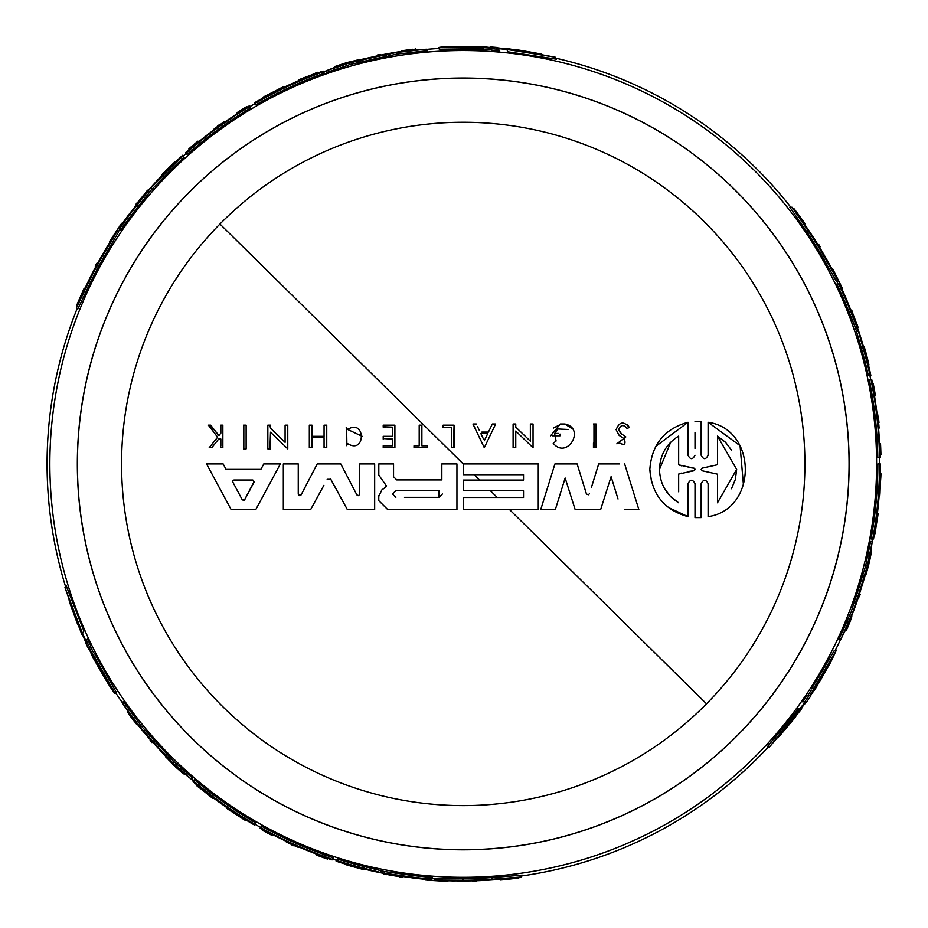 <?xml version="1.0" encoding="UTF-8"?>
<svg xmlns="http://www.w3.org/2000/svg" width="928" height="928" viewBox="0 0 928 928"><rect width="100%" height="100%" fill="white"/><g stroke="black" fill="none" stroke-linecap="round" stroke-linejoin="round"><path stroke-width="1.39" d="M555.86 58.197A416.162 416.162 0 0 1 790.807 207.234A416.162 416.162 0 0 0 555.86 58.197A416.162 416.162 0 0 1 790.807 207.234M869.861 375.364A416.162 416.162 0 0 1 870.731 379.471A416.162 416.162 0 0 0 869.861 375.364A416.162 416.162 0 0 1 870.731 379.471M879.35 457.632A416.162 416.162 0 0 1 879.396 463.919A416.162 416.162 0 0 0 879.35 457.632A416.162 416.162 0 0 1 879.396 463.919M768.291 747.005A416.162 416.162 0 0 1 521.745 875.951A416.162 416.162 0 0 0 768.291 747.005A416.162 416.162 0 0 1 521.745 875.951A416.162 416.162 0 0 0 768.291 747.005M872.575 538.971A416.162 416.162 0 0 1 872.111 541.442A416.162 416.162 0 0 0 872.575 538.971A416.162 416.162 0 0 1 872.111 541.442A416.162 416.162 0 0 0 872.575 538.971M840.536 639.508A416.162 416.162 0 0 1 835.223 650.516A416.162 416.162 0 0 0 840.536 639.508A416.162 416.162 0 0 1 835.223 650.516A416.162 416.162 0 0 0 840.536 639.508M88.682 649.124A417.844 417.844 0 0 1 85.446 642.431A417.844 417.844 0 0 0 88.682 649.124L82.244 634.079L81.884 634.694L64.972 587.575L82.546 633.546L83.59 631.748M336.62 860.36A416.162 416.162 0 0 1 332.618 859.061A416.162 416.162 0 0 0 336.62 860.36A416.162 416.162 0 0 1 332.618 859.061A416.162 416.162 0 0 0 336.62 860.36M260.629 827.428A416.162 416.162 0 0 1 255.154 824.331A416.162 416.162 0 0 0 260.629 827.428A416.162 416.162 0 0 1 255.154 824.331A416.162 416.162 0 0 0 260.629 827.428M193.581 780.9A416.162 416.162 0 0 1 191.655 779.265A416.162 416.162 0 0 0 193.581 780.9A416.162 416.162 0 0 1 191.655 779.265A416.162 416.162 0 0 0 193.581 780.9M122.519 702.89A416.162 416.162 0 0 1 115.652 692.775A416.162 416.162 0 0 0 122.519 702.89A416.162 416.162 0 0 1 115.652 692.775A416.162 416.162 0 0 0 122.519 702.89M800.829 708.795L801.792 708.795L801.084 708.795L803.497 705.315L806.722 701.846A417.844 417.844 0 0 0 810.898 695.698L806.722 701.846A417.844 417.844 0 0 0 810.898 695.698L810.202 695.698L815.457 688.704L830.711 662.221L836.174 650.516L813.496 688.704L814.181 688.704L809.61 695.698L807.58 695.698L811.327 690.13M490.123 46.945A417.844 417.844 0 0 1 497.536 47.49A417.844 417.844 0 0 0 490.123 46.945L506.375 48.894L506.015 48.279L555.28 57.2L506.676 49.428L507.72 51.237M65.552 586.566A416.162 416.162 0 0 1 77.152 308.583A416.162 416.162 0 0 0 65.552 586.566A416.162 416.162 0 0 1 47.073 463.919A416.162 416.162 0 0 0 65.552 586.566M183.222 156.055A416.162 416.162 0 0 1 186.342 153.248A416.162 416.162 0 0 0 183.222 156.055M249.725 106.708A416.162 416.162 0 0 1 255.154 103.518A416.162 416.162 0 0 0 249.725 106.708M323.559 71.908A416.162 416.162 0 0 1 325.937 71.062A416.162 416.162 0 0 0 323.559 71.908M426.636 49.37A416.162 416.162 0 0 1 438.84 48.476A416.162 416.162 0 0 0 426.636 49.37M706.521 703.818A341.666 341.666 0 0 1 223.346 707.217A341.666 341.666 0 0 1 219.948 224.031A341.666 341.666 0 0 1 703.122 220.632A341.666 341.666 0 0 1 706.521 703.818L509.472 509.518M734.129 189.184A385.828 385.828 0 0 1 737.969 734.814A385.828 385.828 0 0 1 192.34 738.665A385.828 385.828 0 0 1 188.5 193.024A385.828 385.828 0 0 1 734.129 189.184M695.002 432.332L695.002 448.456M701.162 455.254L701.162 421.312L695.002 421.312L701.162 421.312L701.162 455.254C703.482 459.754 705.79 459.754 708.099 455.254L708.099 422.263L740.057 445.684L743.502 485.692M708.099 433.283L708.099 422.263C757.689 429.235 757.7 509.623 708.099 516.641L708.099 505.621M708.099 516.641L708.099 483.65C705.79 479.15 703.482 479.15 701.162 483.65L701.162 517.592L695.002 517.592L695.002 506.572M695.002 490.448L695.002 483.65C692.682 479.138 690.351 479.138 688.019 483.662L688.019 516.641L668.334 507.442M651.63 482.537L649.832 469.452C651.688 444.524 664.413 428.794 688.019 422.263L688.019 455.242C690.351 459.754 692.671 459.754 695.002 455.254M655.667 446.449L688.019 422.263L688.019 455.242M593.978 447.714L593.978 423.992M593.456 423.992L596.112 423.992L596.112 447.714L593.456 447.714L593.456 442.969M443.132 426.938L443.132 425.152L454.059 425.152L454.059 447.714L451.333 447.714L451.333 443.642M451.333 432.889L451.333 427.379L449.697 427.379M443.132 425.152L445.881 425.152M454.059 425.152L453.514 447.714M616.122 429.71L619.138 435.383L624.277 438.805L619.138 435.383L616.122 429.71C619.336 421.66 623.767 420.929 629.393 427.541L628.743 427.762M627.212 424.421L629.393 427.541L627.444 428.202M624.277 438.805C626.064 444.408 624.416 445.742 619.336 442.818L616.842 443.816L625.82 436.902L620.507 433.202L618.686 429.71L621.563 433.933M494.949 423.992L495.645 423.992L484.3 447.69L472.955 423.992L473.628 423.992M479.382 430.464L477.468 426.474M488.441 432.088L492.316 423.992L488.441 432.088L481.818 432.088M515.075 423.992L515.759 423.992L515.759 427.077L522.615 433.689M522.998 434.06L530.364 441.171L530.364 423.992L533.043 423.992L533.043 428.237M532.347 423.992L533.043 423.992L533.043 447.714L515.759 431.033L515.759 436.543M533.043 444.222L533.043 447.714L515.759 431.033L515.759 447.714L513.103 447.714L513.103 423.992L515.759 423.992M515.759 444.373L515.759 447.714M513.636 447.714L513.103 423.992M552.485 435.789L560.025 435.789L560.025 434.095M553.401 428.063L561.254 423.992M563.493 423.992L564.874 423.992L572.437 428.887M550.594 435.789L560.35 423.992L564.874 423.992C586.113 428.353 567.02 460.079 553.227 443.294L556.092 440.997L554.619 433.411L557.751 429.003M568.052 429.467L557.798 428.968M558.644 433.411L554.619 433.411M619.452 463.919L598.688 463.919L591.345 487.71M598.688 463.919L604.198 463.919M624.811 509.518L638.824 509.518L624.637 463.919L638.824 509.518L633.302 509.518M611.088 476.667L600.671 509.518L611.088 476.667L618.025 498.997M580.65 509.518L575.14 509.518L565.152 478.024L555.362 509.518L540.757 509.518L543.599 500.401M567.147 484.323L565.152 478.024L555.362 509.518M543.68 509.518L540.757 509.518L554.932 463.919L559.12 463.919M574.014 463.919L577.123 463.919L586.484 494.056M578.956 469.87L586.415 493.94L588.34 494.786L589.5 493.661M463.234 466.076L463.234 463.919L474.254 463.919M501.491 480.054L523.531 480.054L523.531 474.695L463.234 474.695L463.234 463.919L538.275 463.919L538.275 509.518L527.255 509.518M474.254 509.518L463.234 509.518L463.234 497.478L523.531 497.478L523.531 490.773L501.491 490.773M838.054 284.014L836.685 281.08M838.135 281.08L836.256 281.08L822.254 256.499A414.63 414.63 0 0 0 806.803 231.814L789.867 207.234L792.002 207.234A417.113 417.113 0 0 1 804.321 223.834L806.223 226.734A417.008 417.008 0 0 1 827.857 261.568L829.562 264.48A417.113 417.113 0 0 1 838.135 281.08L824.192 256.499A416.312 416.312 0 0 0 808.833 231.814L792.002 207.234M871.821 538.971L871.021 538.971A414.63 414.63 0 0 0 877.865 463.919L880.057 463.919A416.823 416.823 0 0 1 875.672 524.227L875.765 524.227A416.916 416.916 0 0 0 880.15 463.919L880.347 463.919A417.113 417.113 0 0 1 873.538 538.971L872.726 538.971A416.312 416.312 0 0 0 879.547 463.919M869.327 379.471L871.508 379.482L872.691 386.524L871.705 379.494A417.113 417.113 0 0 1 874.478 394.238L874.733 397.451A416.834 416.834 0 0 1 879.512 442.528L879.79 442.528A417.113 417.113 0 0 1 880.301 457.632L877.818 457.632A414.63 414.63 0 0 0 870.916 388.345L869.42 379.471M838.854 639.508A414.63 414.63 0 0 0 846.556 621.992L851.22 611.772L854.421 601.356A414.63 414.63 0 0 0 862.483 575.836L865.708 565.848L867.506 556.046A414.63 414.63 0 0 0 870.557 541.442L872.262 541.442L870.139 555.628A417.113 417.113 0 0 1 864.49 577.808L857.739 599.384A417.113 417.113 0 0 1 847.844 625.333L840.71 639.508L838.854 639.508M870.023 375.364L868.295 375.364A414.63 414.63 0 0 0 861.335 348.012L855.465 327.874L848.784 311.367A414.63 414.63 0 0 0 836.801 284.014L839.55 284.014A417.113 417.113 0 0 1 846.324 298.944L853.957 317.921A417.113 417.113 0 0 1 861.961 341.458L867.297 360.424A417.113 417.113 0 0 1 870.835 375.364L870.023 375.364A416.312 416.312 0 0 0 863.086 348.012L858.481 331.505L856.706 331.505M434.142 880.011L435.07 878.398L463.362 878.549A414.63 414.63 0 0 0 492.466 877.528L522.22 875.139L521.142 876.995A417.113 417.113 0 0 1 500.61 879.35L497.141 879.558A417.008 417.008 0 0 1 456.158 880.881L452.794 880.904A417.113 417.113 0 0 1 434.142 880.011L462.388 880.231A416.312 416.312 0 0 0 491.446 879.28L521.142 876.995M801.792 708.795L769.451 747.005L767.154 747.005L798.393 708.795M803.358 701.846L802.639 701.846L806.861 695.698L809.61 695.698L808.891 695.698L804.692 701.846L805.411 701.846L799.762 708.795L800.47 708.795M813.496 688.704L811.501 688.704L834.295 650.516L836.174 650.516M555.28 57.2L556.429 59.183L508.08 51.852M499.218 50.402L499.577 51.028L492.142 50.448L490.773 48.07L491.782 49.822L485.089 49.37M491.782 49.822L490.773 48.07L482.432 47.606L483.766 49.926L439.304 49.288L438.364 47.653C441.055 46.551 455.532 46.168 481.794 46.504L490.471 47.548M64.972 587.575L66.12 585.591L83.949 631.133M87.128 639.52L87.487 638.893L90.7 645.633L89.332 647.999L90.341 646.248L93.287 652.28M90.341 646.248L89.332 647.999L93.09 655.458L94.436 653.138L116.116 691.975L115.176 693.599C112.868 691.812 105.305 679.47 92.452 656.56L89.03 648.521M431.624 878.48L434.861 878.77M193.952 780.251L194.358 779.555A414.63 414.63 0 0 0 255.919 823.008L254.817 824.911A416.823 416.823 0 0 1 204.786 790.958L204.74 791.039A416.916 416.916 0 0 0 254.771 824.992L254.678 825.154A417.113 417.113 0 0 1 193.094 781.736L193.5 781.028A416.312 416.312 0 0 0 255.072 824.458M332.201 859.722L325.542 857.217L332.108 859.885A417.113 417.113 0 0 1 317.956 854.92L315.056 853.528A416.834 416.834 0 0 1 273.621 835.13L273.482 835.374A417.113 417.113 0 0 1 260.153 828.252L261.394 826.106A414.63 414.63 0 0 0 324.846 854.781L333.28 857.924M123.366 701.429A414.63 414.63 0 0 0 134.688 716.857L141.195 726.009L148.619 733.99A414.63 414.63 0 0 0 166.692 753.722L173.733 761.517L181.32 767.966A414.63 414.63 0 0 0 192.432 777.908L191.586 779.392L180.368 770.46A417.113 417.113 0 0 1 163.978 754.476L148.677 737.841A417.113 417.113 0 0 1 131.15 716.312L122.438 703.03L123.366 701.429M336.539 860.488L337.398 859.003A414.63 414.63 0 0 0 364.565 866.648L384.946 871.636L402.578 874.095A414.63 414.63 0 0 0 432.262 877.401L430.882 879.779A417.113 417.113 0 0 1 414.561 878.178L394.319 875.301A417.113 417.113 0 0 1 369.936 870.464L350.83 865.604A417.113 417.113 0 0 1 336.133 861.196L336.539 860.488A416.312 416.312 0 0 0 363.695 868.156L380.283 872.424L381.176 870.893M120.014 229.274L118.158 231.93M117.438 230.678L118.378 232.302L104.087 256.72A414.63 414.63 0 0 0 90.434 282.437L77.616 309.395L76.548 307.539A417.113 417.113 0 0 1 84.773 288.585L86.327 285.476A417.008 417.008 0 0 1 105.676 249.319L107.335 246.396A417.113 417.113 0 0 1 117.438 230.678L103.124 255.038A416.312 416.312 0 0 0 89.413 280.685L76.548 307.539M323.93 72.546L324.336 73.254A414.63 414.63 0 0 0 255.919 104.841L254.817 102.938A416.823 416.823 0 0 1 309.233 76.583L309.186 76.502A416.916 416.916 0 0 0 254.771 102.857L254.678 102.695A417.113 417.113 0 0 1 323.072 71.073L323.478 71.769A416.312 416.312 0 0 0 255.072 103.391M190.948 148.492L185.878 152.389A417.113 417.113 0 0 1 197.258 142.61L199.914 140.801A416.834 416.834 0 0 1 236.559 114.109L236.42 113.877A417.113 417.113 0 0 1 249.261 105.885L250.49 108.031A414.63 414.63 0 0 0 193.94 148.642L187.004 154.384M427.483 50.831A414.63 414.63 0 0 0 408.471 52.931L397.288 53.986L386.663 56.422A414.63 414.63 0 0 0 360.528 62.211L350.262 64.403L340.878 67.756A414.63 414.63 0 0 0 326.714 72.419L325.856 70.934L339.196 65.679A417.113 417.113 0 0 1 361.236 59.473L383.287 54.543A417.113 417.113 0 0 1 410.71 50.135L426.555 49.23L427.483 50.831M183.141 155.916L184.011 157.412A414.63 414.63 0 0 0 163.804 177.12L151.821 189.37L138.342 206.306A414.63 414.63 0 0 0 120.64 230.364L119.271 227.986A417.113 417.113 0 0 1 128.818 214.646L141.427 198.557A417.113 417.113 0 0 1 157.818 179.846L171.576 165.741A417.113 417.113 0 0 1 182.735 155.22L183.141 155.916A416.312 416.312 0 0 0 162.922 175.601L150.928 187.839L151.821 189.37M136.799 723.573L136.474 724.13L129.386 714.722M128.192 711.915L127.704 712.774M128.83 712.878L134.757 721.961L129.294 714.885M499.577 51.028L498.197 48.627L506.676 49.428M806.861 695.698L808.891 695.698M87.487 638.893L86.095 641.294L82.546 633.546M401.592 51.4L401.279 50.843L412.96 49.404M415.988 49.764L415.489 48.917M414.839 49.845L414.514 49.277L404.005 50.437L412.867 49.242M870.754 555.304L868.991 563.296C866.16 574.014 866.068 574.014 868.689 563.296L870.882 553.912L868.62 563.296C864.919 578.028 864.873 578.782 868.492 565.558A417.809 417.809 0 0 0 869.594 561.046L871.589 551.278A417.6 417.6 0 0 1 869.466 560.709L869.501 560.709A417.646 417.646 0 0 0 870.754 555.304M868.991 563.296C866.16 574.014 866.068 574.014 868.689 563.296M848.378 624.962L851.405 617.538L846.684 629.045L846.034 629.045M864.374 348.348L866.253 353.997C869.2 365.62 869.095 365.62 865.928 353.997L864.003 347.165L865.882 353.997C869.826 368.625 869.965 368.625 866.3 353.997C869.965 368.625 869.826 368.625 865.882 353.997M866.253 353.997C869.2 365.62 869.095 365.62 865.928 353.997M463.234 78.033A385.897 385.897 0 0 1 849.132 463.919A385.897 385.897 0 0 1 463.234 849.816A385.897 385.897 0 0 1 77.337 463.919A385.897 385.897 0 0 1 463.234 78.033M489.102 879.906L487.583 880.034A416.823 416.823 0 0 1 465.52 880.742L489.102 879.906M316.065 853.586L319.22 854.827L316.007 853.69A416.637 416.637 0 0 1 276.208 836.232L273.238 834.655L276.266 836.128A416.521 416.521 0 0 0 316.065 853.586L316.007 853.69M499.589 48.523L517.789 49.903C549.376 55.286 549.631 55.715 518.52 51.179L499.554 48.476M471.598 47.583L449.21 47.142L470.925 46.4L490.587 47.804L471.598 47.583M85.306 640.146L77.407 623.686C66.271 593.63 66.514 593.212 78.149 622.41L85.283 640.192M98.484 664.854L109.307 684.458L97.8 666.026L89.192 648.289L98.484 664.854M90.039 278.342L90.689 276.962A416.823 416.823 0 0 1 101.117 257.485L90.039 278.342M199.358 141.648L196.713 143.759L199.3 141.543A416.637 416.637 0 0 1 234.32 115.803L237.162 114.016L234.39 115.896A416.521 416.521 0 0 0 199.358 141.648L199.3 141.543M810.55 233.52L811.42 234.772A416.823 416.823 0 0 1 823.066 253.541L810.457 233.357M299.686 495.691L301.124 494.879L298.259 494.172L298.932 495.436M378.775 496.422L381.814 489.949L385.839 487.038L385.143 484.056L378.798 475.078L378.81 473.129M688.019 483.662L688.019 516.641C664.39 510.098 651.665 494.369 649.832 469.452M701.162 483.65L701.162 517.592L695.002 517.592L695.002 483.65M395.85 497.338L392.498 493.986L395.85 490.645L439.06 490.645L439.06 497.338L404.492 497.338M232.835 482.108L242.22 499.705L243.693 500.447M702.415 470.821L701.162 469.452L702.415 470.821L717.483 474.173L702.415 470.821M670.816 496.782L678.658 502.802C666.408 495.204 660.017 484.091 659.472 469.452C659.994 454.859 666.385 443.735 678.658 436.102L678.658 464.847L694.179 468.222L694.968 469.278L694.132 470.705L678.658 474.057L678.658 491.782M664.692 488.824L670.48 496.434M69.008 599.882L78.149 622.41M93.438 654.866L115.176 693.599M86.455 640.668L89.68 647.384M804.866 703.111L794.507 718.179C774.045 742.841 773.558 742.841 793.034 718.179L804.808 703.111M778.093 737.354L793.034 718.179M819.621 679.342L831.186 660.168L820.978 679.342L809.947 695.617L819.621 679.342L820.978 679.342M810.202 695.698L810.898 695.698M769.451 747.005L799.762 708.795L797.686 708.795M542.602 54.532L518.52 51.179M482.769 48.198L438.364 47.653M498.556 49.254L491.132 48.685M476.342 880.73L476.122 881.101A417.368 417.368 0 0 1 473.013 881.182L473.222 880.823M476.122 881.101L475.878 881.519A417.786 417.786 0 0 1 472.77 881.6L473.013 881.182M152.18 742.249L151.96 742.62A417.809 417.809 0 0 1 150.104 740.532L150.324 740.15A417.391 417.391 0 0 0 152.18 742.249L152.494 741.716M262.67 829.655L262.334 830.235A417.786 417.786 0 0 0 271.997 835.374L272.008 835.339A417.751 417.751 0 0 1 264.758 831.511L265.072 830.954M262.531 829.899A417.391 417.391 0 0 0 264.932 831.198M291.183 844.642L291.357 844.318A417.426 417.426 0 0 1 286.3 841.998L286.323 841.963A417.391 417.391 0 0 0 298.607 847.473A417.426 417.426 0 0 1 293.816 845.42L293.642 845.733A417.786 417.786 0 0 1 291.183 844.642M364.507 868.991L364.089 869.733L347.977 865.29L364.24 868.921M364.089 869.733L345.68 864.618L363.973 869.374M500.958 879.326L500.54 880.034A417.786 417.786 0 0 0 502.999 879.814L515.597 878.41A417.786 417.786 0 0 0 518.856 877.992L519.286 877.25M517.824 877.447L507.071 879.187L518.856 877.992M514.646 877.853L514.472 878.155A417.391 417.391 0 0 0 517.65 877.749M506.038 878.828L514.472 878.155M503.417 879.094L503.15 879.558A417.542 417.542 0 0 0 505.772 879.292M500.784 879.628A417.391 417.391 0 0 0 503.243 879.396M131.208 716.95L136.474 724.13M136.312 722.958L130.21 715.708M128.505 713.435L136.114 723.283M327.607 858.876L327.514 859.05A417.751 417.751 0 0 1 318.675 855.871L318.756 855.732A417.588 417.588 0 0 0 327.607 858.876L327.63 858.829A417.542 417.542 0 0 1 318.791 855.686L318.849 855.581A417.426 417.426 0 0 0 327.7 858.725L327.63 858.829M316.819 854.201L316.541 854.688A417.391 417.391 0 0 0 327.712 858.702M327.514 859.05A417.786 417.786 0 0 1 316.344 855.036L316.541 854.688M402.822 876.368L402.311 877.238A417.786 417.786 0 0 1 399.469 876.809L399.574 876.635A417.588 417.588 0 0 1 386.895 874.478L386.999 874.292A417.391 417.391 0 0 1 384.204 873.77L384.354 873.503M399.922 876.02L399.585 876.612A417.565 417.565 0 0 1 386.906 874.454L386.79 874.652A417.786 417.786 0 0 1 383.995 874.13L384.204 873.77M399.585 876.612L399.678 876.45A417.391 417.391 0 0 0 402.532 876.879M227.244 807.859L226.896 808.462L236.698 814.158M246.314 820.19L245.966 820.793A417.809 417.809 0 0 1 243.136 819.053L239.923 816.872A417.67 417.67 0 0 1 232.951 812.371L229.645 810.33A417.809 417.809 0 0 1 226.896 808.462M236.559 814.401L245.966 820.793M199.068 787.222L198.917 787.489A417.809 417.809 0 0 1 196.817 785.761L210.702 796.259A417.391 417.391 0 0 0 212.848 797.871L212.64 798.231A417.809 417.809 0 0 1 210.494 796.618L199.068 787.222M444.848 881.252L428.55 880.266A417.786 417.786 0 0 1 425.604 880.011L445.046 880.892A417.368 417.368 0 0 0 448.05 881.02L447.806 881.426A417.786 417.786 0 0 1 444.814 881.298L444.848 881.252M165.787 756.332L172.585 764.069A417.809 417.809 0 0 0 175.949 767.282L183.396 773.894A417.6 417.6 0 0 1 176.297 767.328L176.274 767.375A417.646 417.646 0 0 0 180.334 771.156L168.212 759.475L181.702 771.562M183.779 773.244L183.396 773.894M165.532 756.772L181.47 771.968M492.466 877.528L491.446 879.28M463.362 878.549L462.388 880.231M254.968 824.644A416.521 416.521 0 0 1 204.949 790.691L204.879 790.795A416.637 416.637 0 0 0 254.91 824.748M194.358 779.555L193.5 781.028M326.169 857.495L325.542 857.217M332.421 859.409L323.988 856.254A416.312 416.312 0 0 1 260.548 827.567M333.326 857.843L332.468 859.328M181.32 767.966L180.461 769.463A416.312 416.312 0 0 0 191.586 779.392M173.733 761.517L172.863 763.025L180.461 769.463M166.692 753.722L165.822 755.241L172.863 763.025M148.619 733.99L147.726 735.533A416.312 416.312 0 0 0 165.822 755.241M141.195 726.009L140.302 727.564L147.726 735.533M134.688 716.857L133.771 718.423L140.302 727.564M122.438 703.03A416.312 416.312 0 0 0 133.771 718.423M402.578 874.095L401.673 875.661A416.312 416.312 0 0 0 431.323 879.013M384.946 871.636L384.053 873.178L401.673 875.661M384.053 873.178L380.283 872.424M364.565 866.648L363.695 868.156M506.502 49.126L506.015 48.279M802.639 701.846L804.692 701.846M82.372 633.847L81.884 634.694M95.712 266.87L95.503 266.498A417.368 417.368 0 0 1 96.988 263.761L97.196 264.12M95.503 266.498L95.259 266.081A417.786 417.786 0 0 1 96.744 263.343L96.988 263.761M377.731 55.39L377.51 55.007A417.809 417.809 0 0 1 380.248 54.439L380.468 54.822A417.391 417.391 0 0 0 377.731 55.39L378.032 55.912M246.79 107.37L246.442 106.79A417.786 417.786 0 0 0 237.174 112.578L237.197 112.613A417.751 417.751 0 0 1 244.134 108.24L244.458 108.796M246.639 107.126A417.391 417.391 0 0 0 244.319 108.553M219.553 124.561L219.739 124.874A417.426 417.426 0 0 1 224.274 121.661A417.391 417.391 0 0 0 213.382 129.572A417.426 417.426 0 0 1 217.546 126.452L217.372 126.138A417.786 417.786 0 0 1 219.553 124.561M161.797 175.891L161.368 175.16L162.435 174.093L173.269 163.432L161.994 175.694M161.368 175.16L174.998 161.762L161.739 175.23M84.622 288.898L84.216 288.179A417.786 417.786 0 0 0 83.184 290.418L78.091 302.029A417.786 417.786 0 0 0 76.827 305.057L77.256 305.799M77.824 304.442L81.687 294.246L76.827 305.057M79.054 301.484L78.88 301.182A417.391 417.391 0 0 0 77.639 304.129M82.511 293.538L78.88 301.182M83.601 291.137L83.334 290.673A417.542 417.542 0 0 0 82.244 293.074M84.448 288.596A417.391 417.391 0 0 0 83.427 290.835M410.13 49.868L401.279 50.843M402.369 51.284L411.696 49.613M414.514 49.277L402.172 50.959M189.01 148.99L188.906 148.816A417.751 417.751 0 0 1 196.075 142.761L196.156 142.9A417.588 417.588 0 0 0 189.01 148.99L189.034 149.037A417.542 417.542 0 0 1 196.179 142.947L196.237 143.051A417.426 417.426 0 0 0 189.092 149.141L189.034 149.037M198.453 141.984L198.174 141.497A417.391 417.391 0 0 0 189.103 149.164M188.906 148.816A417.786 417.786 0 0 1 197.977 141.149L198.174 141.497M136.254 205.39L135.743 204.508A417.786 417.786 0 0 1 137.541 202.258L137.646 202.443A417.588 417.588 0 0 1 145.858 192.537L145.963 192.711A417.391 417.391 0 0 1 147.807 190.565L147.958 190.82M138.005 203.046L137.657 202.455A417.565 417.565 0 0 1 145.87 192.56L145.754 192.351A417.786 417.786 0 0 1 147.61 190.205L147.807 190.565M137.657 202.455L137.75 202.617A417.391 417.391 0 0 0 135.964 204.879M283.376 87.592L283.028 86.977L273.192 92.626M263.158 97.927L262.81 97.324A417.809 417.809 0 0 1 265.733 95.746L269.224 94.053A417.67 417.67 0 0 1 276.614 90.271L280.024 88.427A417.809 417.809 0 0 1 283.028 86.977M273.052 92.382L262.81 97.324M315.334 73.498L315.184 73.231A417.809 417.809 0 0 1 317.724 72.28L301.693 79.066A417.391 417.391 0 0 0 299.222 80.11L299.013 79.738A417.809 417.809 0 0 1 301.484 78.694L315.334 73.498M111.012 239.331L120.014 225.713A417.786 417.786 0 0 1 121.707 223.3L111.221 239.691A417.368 417.368 0 0 0 109.62 242.22L109.376 241.814A417.786 417.786 0 0 1 110.989 239.285L111.012 239.331M358.718 60.123L348.626 62.141A417.809 417.809 0 0 0 344.16 63.44L334.706 66.596A417.6 417.6 0 0 1 343.94 63.73L343.917 63.684A417.646 417.646 0 0 0 338.616 65.308L354.786 60.656L337.583 66.294M335.089 67.245L334.706 66.596M358.463 59.682L337.34 65.888M90.434 282.437L89.413 280.685M104.087 256.72L103.124 255.038M254.968 103.205A416.521 416.521 0 0 1 309.395 76.85L309.326 76.746A416.637 416.637 0 0 0 254.91 103.101M324.336 73.254L323.478 71.769M185.971 152.575L191.481 148.028M186.145 152.888L193.082 147.169A416.312 416.312 0 0 1 249.655 106.569M187.05 154.466L186.192 152.969M340.878 67.756L340.019 66.259A416.312 416.312 0 0 0 325.856 70.934M350.262 64.403L349.392 62.907L340.019 66.259M360.528 62.211L359.658 60.703L349.392 62.907M386.663 56.422L385.77 54.88A416.312 416.312 0 0 0 359.658 60.703M397.288 53.986L396.384 52.432L385.77 54.88M408.471 52.931L407.554 51.353L396.384 52.432M426.555 49.23A416.312 416.312 0 0 0 407.554 51.353M138.342 206.306L137.437 204.74A416.312 416.312 0 0 0 119.712 228.74M149.292 192.27L148.399 190.727L137.437 204.74M148.399 190.727L150.928 187.839M163.804 177.12L162.922 175.601M848.784 311.367L850.593 311.367A416.312 416.312 0 0 0 838.668 284.014M855.465 327.874L857.252 327.874L850.593 311.367M857.252 327.874L858.481 331.505M861.335 348.012L863.086 348.012M867.506 556.046L869.223 556.046A416.312 416.312 0 0 0 872.262 541.442M865.708 565.848L867.448 565.848L869.223 556.046M862.483 575.836L864.223 575.836L867.448 565.848M854.421 601.356L856.208 601.356A416.312 416.312 0 0 0 864.223 575.836M851.22 611.772L853.018 611.772L856.208 601.356M846.556 621.992L848.366 621.992L853.018 611.772M840.71 639.508A416.312 416.312 0 0 0 848.366 621.992M872.552 385.839L872.691 386.524M871.044 379.471L872.633 388.345A416.312 416.312 0 0 1 879.5 457.632M879.756 463.919A416.521 416.521 0 0 1 875.371 524.227L875.487 524.227A416.637 416.637 0 0 0 879.872 463.919M871.021 538.971L872.726 538.971M806.803 231.814L808.833 231.814M822.254 256.499L824.192 256.499M870.847 551.278L871.589 551.278M868.492 565.558L865.198 575.314M833.843 271.185L841.139 285.789A417.786 417.786 0 0 1 842.392 288.469L833.437 271.185A417.368 417.368 0 0 0 832.045 268.528L832.509 268.528A417.786 417.786 0 0 1 833.901 271.185L833.843 271.185M833.147 271.185L833.762 271.185M875.313 531.048L875.614 531.048A417.809 417.809 0 0 1 875.162 533.728L877.308 516.455A417.391 417.391 0 0 0 877.633 513.799L878.05 513.799A417.809 417.809 0 0 1 877.726 516.455L875.313 531.048M879.083 496.329L879.779 496.329L879.814 484.984M880.231 473.651L880.927 473.651A417.809 417.809 0 0 1 880.834 476.969L880.556 480.843A417.67 417.67 0 0 1 880.138 489.137L880.022 493.012A417.809 417.809 0 0 1 879.779 496.329M880.092 484.984L880.927 473.651M850.628 310.022L851.637 310.022A417.786 417.786 0 0 1 852.693 312.701L852.484 312.701A417.588 417.588 0 0 1 856.95 324.765L856.741 324.765A417.391 417.391 0 0 1 857.681 327.445L857.379 327.445M851.776 312.701L852.461 312.701A417.565 417.565 0 0 1 856.927 324.765L857.159 324.765A417.786 417.786 0 0 1 858.098 327.445L857.681 327.445M852.461 312.701L852.264 312.701A417.391 417.391 0 0 0 851.22 310.022M873.086 383.902L873.248 383.902A417.751 417.751 0 0 1 874.942 393.136L874.779 393.136A417.588 417.588 0 0 0 873.086 383.902L873.039 383.902A417.542 417.542 0 0 1 874.733 393.136L874.617 393.136A417.426 417.426 0 0 0 872.912 383.902L873.039 383.902M874.431 395.583L874.988 395.583A417.391 417.391 0 0 0 872.877 383.902L872.598 383.902M873.248 383.902L873.283 383.902A417.786 417.786 0 0 1 875.394 395.583L874.988 395.583M845.524 630.077L846.51 630.077L847.357 627.641M848.482 624.962L846.51 630.077M847.542 627.641L850.941 619.382L847.867 626.504M804.124 223.555L804.947 223.555A417.786 417.786 0 0 0 803.52 221.548L796.015 211.329A417.786 417.786 0 0 0 794.008 208.719L793.162 208.719M794.055 209.89L800.945 218.324L794.008 208.719M795.992 212.431L796.352 212.431A417.391 417.391 0 0 0 794.414 209.89M801.154 219.402L796.352 212.431M802.697 221.548L803.23 221.548A417.542 417.542 0 0 0 801.688 219.402M804.46 223.555A417.391 417.391 0 0 0 803.045 221.548M863.4 346.886L864.246 346.886L864.629 348.348M864.246 346.886L866.3 353.997M878.967 422.565L878.607 422.565A417.426 417.426 0 0 1 879.118 428.11A417.391 417.391 0 0 0 877.714 414.712L877.749 414.712A417.426 417.426 0 0 1 878.329 419.885L878.688 419.885A417.786 417.786 0 0 1 878.967 422.565M880.243 454.743L880.916 454.743A417.786 417.786 0 0 0 880.533 443.816L880.498 443.816A417.751 417.751 0 0 1 880.811 452.017L880.173 452.017M879.86 443.816L880.498 443.816M880.521 454.743A417.391 417.391 0 0 0 880.452 452.017M859.792 594.14L860.233 594.14A417.809 417.809 0 0 1 859.351 596.797L858.91 596.797A417.391 417.391 0 0 0 859.792 594.14L859.189 594.14M817.649 244.168L818.067 244.168A417.368 417.368 0 0 1 819.702 246.825L819.285 246.825M818.067 244.168L818.554 244.168A417.786 417.786 0 0 1 820.19 246.825L819.702 246.825M236.501 814.506L239.378 816.501A417.635 417.635 0 0 1 233.508 812.708L236.501 814.506M272.983 92.278L269.828 93.763A417.635 417.635 0 0 1 276.034 90.584L272.983 92.278M874.269 396.546L873.77 393.194L874.396 396.546A416.637 416.637 0 0 1 879.176 439.744L879.292 443.097L879.06 439.744A416.521 416.521 0 0 0 874.269 396.546L874.396 396.546M880.22 484.984L880.51 481.504A417.635 417.635 0 0 1 880.15 488.476L880.22 484.984M470.925 46.4L471.714 47.769M97.8 666.026L98.6 664.657M538.275 463.919L538.275 509.518L463.234 509.518L463.234 506.758M463.234 497.478L485.274 497.478M491.817 497.478L497.257 497.478L490.46 490.773M474.254 490.773L463.234 490.773L463.234 488.024M463.234 482.2L463.234 480.054L474.254 480.054M476.98 480.054L479.59 480.054L474.162 474.695M463.234 474.695L463.234 473.315M365.249 463.919L359.739 463.919L359.739 494.16L359.739 463.919L374.668 463.919L374.668 509.518L347.316 509.518L330.554 478.918M305.173 509.518L310.683 509.518L323.872 485.344M310.683 509.518L283.33 509.518L283.33 463.919L298.259 463.919L298.259 469.974M295.266 463.919L298.259 463.919L298.259 494.16M345.854 473.698L340.773 463.919L317.225 463.919L301.124 494.879L317.225 463.919L321.935 463.919M359.739 494.16L358.568 495.656L356.874 494.879L358.069 495.691M374.668 463.919L374.668 473.048M374.668 509.518L369.158 509.518M441.832 467.12L441.832 463.919L456.947 463.919L456.947 509.518L434.907 509.518M409.712 509.518L387.66 509.518L378.775 500.644L378.775 499.334M381.814 489.949L382.928 489.149M385.839 487.038L386.512 485.588M378.81 466.042L378.81 463.919L384.32 463.919M378.81 474.498L378.81 463.919L393.553 463.919L393.553 476.714L396.755 479.915L405.768 479.915M430.812 479.915L441.832 479.915L441.832 463.919L447.342 463.919M236.048 509.518L231.118 509.518L206.55 463.919L212.06 463.919M263.262 464.905L263.784 463.919L280.384 463.919L255.815 509.518L231.118 509.518L206.55 463.919L223.149 463.919L226.049 469.371L232.998 469.371M249.876 469.371L260.884 469.371L261.476 468.269M280.384 463.919L275.465 473.06M282.17 439.512L285.093 442.331L285.093 425.152L287.773 425.152L287.773 448.874L270.5 432.193L269.967 448.874M287.773 448.874L270.5 432.193L270.5 448.874L267.844 448.874L267.844 425.152L270.5 425.152L270.5 428.237L285.093 442.331L285.093 438.898M269.967 425.152L270.5 428.237M287.773 425.152L287.773 430.662M326.215 425.152L326.749 430.662M326.749 443.201L326.25 447.714M324.382 447.714L324.069 446.124M324.069 439.988L324.069 437.656L321.656 437.656M312.005 437.656L312.005 447.714L309.326 447.714L309.326 425.152L312.005 425.152L312.005 436.322L324.069 436.322L324.069 425.152L326.749 425.152L326.749 447.714L324.069 447.714L324.069 437.656L312.005 437.656L312.005 447.714M309.674 447.714L309.326 425.152M311.472 425.152L312.005 436.322M321.656 436.322L324.069 436.322M324.069 427.901L324.069 425.152M385.967 427.147L383.206 427.147L383.206 425.152L394.899 425.152L394.899 447.714L392.556 447.714M383.206 446.484L383.206 447.342M390.607 445.811L392.451 445.811L392.451 439.083L390.607 439.083M392.451 440.464L392.451 439.083L383.206 438.55M383.206 436.972L383.206 436.311L392.451 436.311L392.451 434.78M390.607 436.311L392.451 436.311L392.451 427.147L383.206 426.741M392.451 429.594L392.451 427.147M383.206 425.152L385.967 425.152M219.402 439.002L220.852 439.002L220.852 445.974M211.746 447.714L218.706 439.002L211.746 447.714L209.194 447.714L217.639 437.158L215.714 434.756M215.946 439.269L217.639 437.158L208.371 425.152M210.122 425.152L218.904 435.58L219.333 435.046M220.852 427.901L220.852 425.152L221.548 425.152M208.034 425.152L210.644 425.152L218.904 435.58L220.852 433.144L220.852 425.152L222.859 425.152L222.859 430.662M222.859 443.201L222.465 447.714M346.631 428.179L346.886 445.104M362.361 436.392L347.652 429.455C365.516 418.122 366.084 454.558 347.872 443.793L346.469 445.66M419.201 430.662L419.201 425.152L421.88 425.152L421.88 445.811L427.425 445.811L427.425 447.714L424.746 447.714M427.425 445.811L427.425 447.714L414.027 447.342M414.027 446.484L414.027 445.811L415.396 445.811M418.168 445.811L419.201 445.811L419.201 425.152L419.885 425.152M421.88 425.152L421.88 445.811L423.261 445.811M243.832 448.874L243.832 425.152M246.14 425.152L246.14 448.874L243.484 448.874L243.484 425.152L246.14 425.152L246.14 430.662M327.178 479.289L330.82 479.289L347.316 509.518M340.773 463.919L356.874 494.879M283.33 509.518L283.33 463.919M554.932 463.919L577.123 463.919M600.671 509.518L575.14 509.518M456.947 463.919L456.947 509.518L387.66 509.518M396.755 479.915L441.832 479.915M393.553 463.919L393.553 476.714M378.775 500.644L378.775 495.448M523.531 474.695L523.531 480.054L463.234 480.054L463.234 490.773L523.531 490.773L523.531 497.478M223.149 463.919L226.049 469.371L260.884 469.371L263.784 463.919M553.227 443.294L556.092 440.997M267.844 448.874L267.844 425.152M515.759 427.077L530.364 441.171L530.364 423.992M476.284 423.992L472.955 423.992L484.3 447.69L495.645 423.992L492.316 423.992M394.899 425.152L394.899 447.714L383.206 447.714M383.206 439.083L383.206 436.311M383.206 445.811L392.451 445.811M616.842 443.816L619.336 442.818M618.686 429.71C620.693 424.699 623.454 424.247 626.957 428.365M220.852 447.714L222.859 447.714L222.859 425.152M347.652 429.455L346.202 427.634M414.027 447.714L414.027 445.811L419.201 445.811M443.132 427.379L451.333 427.379L451.333 447.714M596.112 423.992L596.112 447.714M232.847 480.739L232.673 481.435L234.088 480.02L252.845 480.02L254.098 482.108L244.714 499.705L242.22 499.705L240.34 496.19M483.604 439.292L480.808 433.457L487.792 433.457L484.3 440.754L487.792 433.457L485.031 433.457M701.162 469.452L702.415 468.083L717.483 464.731L717.483 436.102L736.658 469.417L717.483 502.802L717.483 474.173L717.483 502.802M439.06 490.645L428.04 490.645M428.04 497.338L439.06 497.338L442.401 493.974M239.598 480.02L233.786 480.054M244.354 500.157L254.26 481.4M252.845 480.02L249.087 480.02M482.212 433.457L480.808 433.457L481.412 434.698M725.325 442.122L717.483 436.102L717.483 464.731L701.997 468.188M731.484 488.754L735.312 479.556M735.37 479.358L736.658 469.44M731.426 450.034L725.696 442.505M681.604 465.833L678.658 464.847L678.658 459.093M678.658 447.122L678.658 436.102M670.666 442.285L659.472 469.452M678.658 479.811L678.658 474.057L681.604 473.071M694.968 469.672L694.179 470.682L688.298 471.47M694.898 469L694.132 468.199L688.298 467.434M463.234 877.308A413.389 413.389 0 0 1 80.759 307.075A413.389 413.389 0 0 1 753.478 169.569A413.389 413.389 0 0 1 463.234 877.308M219.948 224.031L463.234 463.919M324.846 854.781L323.988 856.254M193.94 148.642L193.082 147.169M870.916 388.345L872.633 388.345M851.312 616.807L851.95 616.807"/></g></svg>
